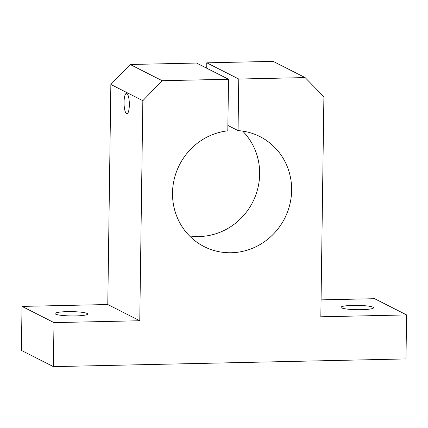 <?xml version="1.0" encoding="UTF-8"?>
<svg xmlns="http://www.w3.org/2000/svg" width="428" height="428" viewBox="0 0 428 428"><rect width="100%" height="100%" fill="white"/><g stroke="black" fill="none" stroke-linecap="round" stroke-linejoin="round"><path stroke-width="0.64" d="M130.187 64.494L110.857 84.471L142.84 100.687L162.169 80.71L130.187 64.494L196.538 63.044L228.52 79.26L227.803 130.834A61.675 59.011 116.9 0 0 173.789 181.151A61.675 59.011 116.9 0 0 204.183 246.63A61.675 59.011 116.9 0 0 284.706 218.312A61.675 59.011 116.9 0 0 259.967 136.612A61.675 59.011 116.9 0 0 238.048 130.61L238.765 79.036L305.116 77.586L323.905 96.733L320.834 316.79L406.6 314.917L405.985 358.926L53.382 366.63L53.998 322.616L139.763 320.743L142.84 100.687M162.169 80.71L228.52 79.26M238.765 79.036L206.783 62.82L273.134 61.37L305.116 77.586M87.082 313.44A16.28 2.156 -179.2 0 1 87.644 314.008A16.28 2.156 -179.2 0 1 71.332 315.939A16.28 2.156 -179.2 0 1 55.078 313.553A16.28 2.156 -179.2 0 1 69.245 311.616A16.28 2.156 -179.2 0 1 87.082 313.44M372.981 307.192A16.28 2.156 -179.2 0 1 373.537 307.764A16.28 2.156 -179.2 0 1 357.225 309.69A16.28 2.156 -179.2 0 1 340.972 307.309A16.28 2.156 -179.2 0 1 355.138 305.367A16.28 2.156 -179.2 0 1 372.981 307.192M129.336 104.924A10.197 2.638 88.7 0 1 126.918 113.778A10.197 2.638 88.7 0 1 124.056 103.64A10.197 2.638 88.7 0 1 126.469 93.384A10.197 2.638 88.7 0 1 129.336 104.924M406.6 314.917L374.618 298.701L321.07 299.868M206.783 62.82L206.708 68.202M238.048 130.61L227.878 125.452M242.655 131.107A61.675 59.011 -63.1 0 1 252.723 202.096A61.675 59.011 -63.1 0 1 189.508 235.924M110.857 84.471L107.781 304.527L22.015 306.4L21.4 350.414L53.382 366.63M139.763 320.743L107.781 304.527M53.998 322.616L22.015 306.4"/></g></svg>
